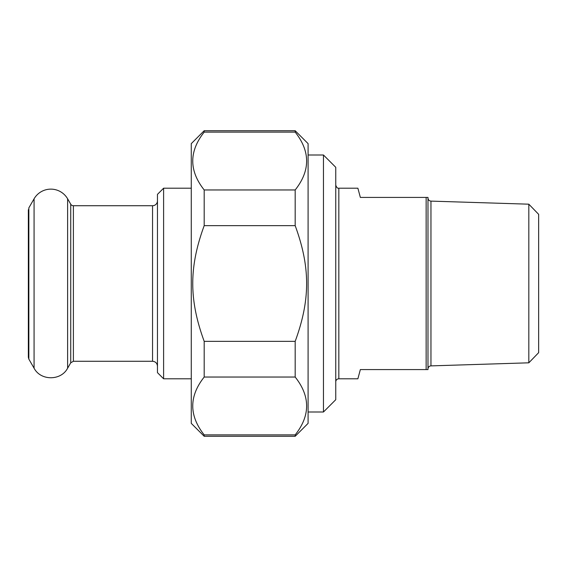 <?xml version="1.0" encoding="UTF-8"?>
<svg xmlns="http://www.w3.org/2000/svg" width="567" height="567" viewBox="0 0 567 567"><rect width="100%" height="100%" fill="white"/><g stroke="black" fill="none" stroke-linecap="round" stroke-linejoin="round"><path stroke-width="0.85" d="M204.191 377.041L204.191 341.348L295.18 341.348L295.18 377.041L204.191 377.041C188.939 396.319 188.939 415.604 204.191 434.889L295.18 434.889L295.18 436.285L204.191 436.285L204.191 434.889M204.191 132.111L204.191 130.715L295.18 130.715L295.18 132.111L204.191 132.111C188.939 151.396 188.939 170.681 204.191 189.959L295.18 189.959L295.18 225.652L204.191 225.652L204.191 189.959M204.191 225.652C188.939 267.241 188.939 299.759 204.191 341.348M295.18 341.348C310.433 299.759 310.433 267.241 295.18 225.652M295.18 130.715L308.094 143.628L308.094 423.372L295.18 436.285M295.18 189.959C310.433 170.681 310.433 151.396 295.18 132.111M295.18 434.889C310.433 415.604 310.433 396.319 295.18 377.041M204.191 436.285L191.277 423.372L191.277 143.628L204.191 130.715M335.756 381.874A3.076 3.076 0 0 1 338.832 378.799L357.883 378.799L360.35 369.578L427.986 369.578L427.986 197.422L360.35 197.422L357.883 188.201L338.832 188.201C337.62 188.556 336.6 187.528 335.756 185.125M426.136 197.422L426.136 369.578M528.82 362.816L538.65 352.667L538.65 214.333L528.82 204.184L528.82 362.816L430.963 365.885A3.076 3.076 0 0 0 427.986 368.961M323.466 411.996L335.756 399.7L335.756 167.3L323.466 155.004L323.466 411.996L308.094 411.996M157.463 200.81A4.919 4.919 0 0 1 152.544 205.729L73.391 205.729A3.076 3.076 0 0 1 70.733 204.191L70.733 362.809L73.391 361.271L152.544 361.271C155.528 361.569 157.172 363.206 157.463 366.19M163.608 188.201L157.463 194.353L157.463 372.647L163.608 378.799L163.608 188.201L191.277 188.201M70.733 204.191L67.622 198.811A19.37 19.37 0 0 0 34.077 198.811L28.846 207.876L28.846 359.124L28.35 357.281L28.35 209.719M338.832 378.799L338.832 188.201M430.963 365.885L430.963 201.115C429.141 200.888 428.149 199.86 427.986 198.039M152.544 205.729L152.544 361.271M73.391 205.729L73.391 361.271M34.077 198.811L34.077 368.189L28.846 359.124M67.622 198.811L67.622 368.189C61.038 380.925 40.675 380.925 34.077 368.189M528.82 204.184L430.963 201.115M323.466 155.004L308.094 155.004M163.608 378.799L191.277 378.799M70.733 362.809L67.622 368.189"/></g></svg>
